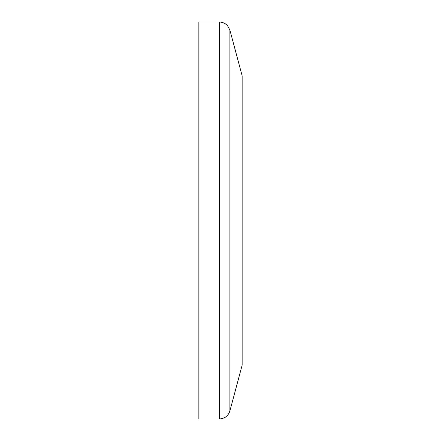 <?xml version="1.0" encoding="UTF-8"?>
<svg xmlns="http://www.w3.org/2000/svg" width="441" height="441" viewBox="0 0 441 441"><rect width="100%" height="100%" fill="white"/><g stroke="black" fill="none" stroke-linecap="round" stroke-linejoin="round"><path stroke-width="0.66" d="M198.852 220.5L198.852 22.05L219.436 22.05L219.436 418.95L198.852 418.95L198.852 220.5M242.148 220.5L242.148 75.819L229.893 30.071L229.893 410.929L242.148 365.181L242.148 220.5M229.893 30.071L227.573 25.738C225.39 23.34 222.677 22.111 219.436 22.05M219.436 418.95C224.728 418.63 228.212 415.957 229.893 410.929"/></g></svg>
